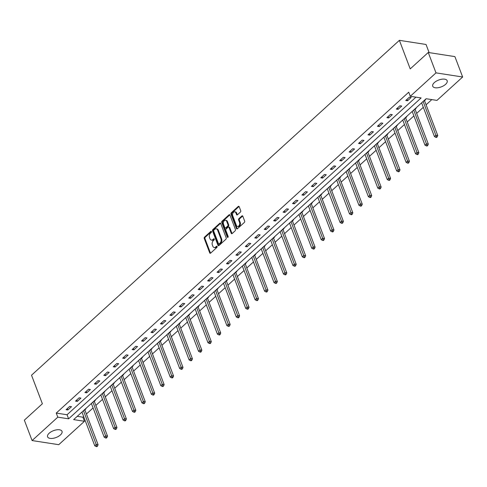<?xml version="1.0" encoding="UTF-8"?>
<svg xmlns="http://www.w3.org/2000/svg" width="487" height="487" viewBox="0 0 487 487"><rect width="100%" height="100%" fill="white"/><g stroke="black" fill="none" stroke-linecap="round" stroke-linejoin="round"><path stroke-width="0.73" d="M211.468 231.575A0.682 0.463 -81.2 0 0 210.841 231.392L204.534 237.132A0.974 0.657 -81.2 0 0 204.242 238.472L209.72 252.887A0.974 0.657 -81.2 0 0 210.165 253.307A0.974 0.657 -81.2 0 0 210.615 253.143L216.922 247.402A0.682 0.463 -81.2 0 0 216.496 246.282L215.68 247.025A3.111 2.106 -81.2 0 1 214.231 247.536A3.111 2.106 -81.2 0 1 212.807 246.191L212.35 244.991A3.111 2.106 -81.2 0 1 213.282 240.7L214.097 239.957A0.682 0.463 -81.2 0 0 213.671 238.837L212.856 239.58A3.111 2.106 -81.2 0 1 211.407 240.091A3.111 2.106 -81.2 0 1 209.982 238.746L209.526 237.546A3.111 2.106 -81.2 0 1 210.451 233.255L211.267 232.512A0.682 0.463 -81.2 0 0 211.468 231.575L205.252 237.242A0.974 0.657 -81.2 0 0 204.966 238.587L210.439 252.997A0.974 0.657 -81.2 0 0 210.548 253.197M445.568 84.342A7.725 3.652 -20.8 0 1 438.057 87.727A7.725 3.652 -20.8 0 1 432.724 86.211A7.725 3.652 -20.8 0 1 434.331 82.601A7.725 3.652 -20.8 0 1 441.837 79.211A7.725 3.652 -20.8 0 1 447.169 80.726A7.725 3.652 -20.8 0 1 445.568 84.342M60.418 434.958A7.725 3.652 -20.8 0 1 52.913 438.343A7.725 3.652 -20.8 0 1 47.58 436.827A7.725 3.652 -20.8 0 1 49.181 433.217A7.725 3.652 -20.8 0 1 56.687 429.826A7.725 3.652 -20.8 0 1 62.019 431.342A7.725 3.652 -20.8 0 1 60.418 434.958M240.426 212.052A0.974 0.657 -81.2 0 0 240.718 210.713L239.184 206.671A0.974 0.657 -81.2 0 0 238.74 206.251A0.974 0.657 -81.2 0 0 238.283 206.409L231.276 212.782A0.974 0.657 -81.2 0 0 230.99 214.128L236.463 228.537A0.974 0.657 -81.2 0 0 236.907 228.957A0.974 0.657 -81.2 0 0 237.364 228.799L244.364 222.419A0.974 0.657 -81.2 0 0 244.657 221.08L242.8 216.198A0.974 0.657 -81.2 0 0 242.356 215.778A0.974 0.657 -81.2 0 0 241.905 215.936L238.904 218.663A0.974 0.657 -81.2 0 0 238.618 220.008L239.537 222.425A2.599 1.759 -81.2 0 1 239.354 225.201A2.599 1.759 -81.2 0 1 237.553 226.443A2.599 1.759 -81.2 0 1 236.359 225.317L232.756 215.832A2.599 1.759 -81.2 0 1 232.938 213.056A2.599 1.759 -81.2 0 1 234.74 211.815A2.599 1.759 -81.2 0 1 235.933 212.941L236.53 214.523A0.974 0.657 -81.2 0 0 236.98 214.944A0.974 0.657 -81.2 0 0 237.431 214.779L240.426 212.052M32.093 440.558L24.35 420.165L42.375 403.76L31.527 375.215L399.383 40.342L410.224 68.892L428.25 52.486L435.993 72.873L462.65 77.001L436.942 100.401L426.137 98.727L73.653 419.611L84.458 421.285L58.75 444.686L32.093 440.558L57.801 417.158L68.606 418.832L421.097 97.948L410.291 96.274L435.993 72.873M410.291 96.274L408.739 92.195L56.249 413.079L57.801 417.158M220.721 223.478A0.974 0.657 -81.2 0 0 220.276 223.058A0.974 0.657 -81.2 0 0 219.82 223.216L212.813 229.596A0.974 0.657 -81.2 0 0 212.527 230.935L217.999 245.345A0.974 0.657 -81.2 0 0 218.444 245.765A0.974 0.657 -81.2 0 0 218.9 245.606L225.901 239.227A0.974 0.657 -81.2 0 0 226.193 237.887L220.721 223.478M222.048 221.189L229.054 214.81A0.974 0.657 -81.2 0 1 229.505 214.651A0.974 0.657 -81.2 0 1 229.949 215.071L235.422 229.48A0.974 0.657 -81.2 0 1 235.136 230.826L232.135 233.553A0.974 0.657 -81.2 0 1 231.684 233.711A0.974 0.657 -81.2 0 1 231.24 233.291L229.018 227.447A0.974 0.657 -81.2 0 0 228.573 227.027A0.974 0.657 -81.2 0 0 228.123 227.185L226.132 229A0.974 0.657 -81.2 0 0 225.84 230.339L228.153 236.426A0.682 0.463 -81.2 0 1 227.326 237.181L221.755 222.529A0.974 0.657 -81.2 0 1 222.048 221.189L222.766 221.299L229.773 214.925L229.054 214.81M429.132 52.62L426.034 44.469L399.383 40.342M56.249 413.079L67.06 414.754L415.941 97.15M67.87 409.981L71.504 406.682L69.702 406.401L66.074 409.707L67.87 409.981L67.328 408.556M77.305 401.391L80.933 398.092L79.138 397.812L75.509 401.118L77.305 401.391L76.763 399.967M86.741 392.802L90.369 389.503L88.573 389.223L84.939 392.528L86.741 392.802L86.199 391.378M96.176 384.213L99.805 380.913L98.003 380.633L94.375 383.939L96.176 384.213L95.635 382.788M105.612 375.623L109.24 372.324L107.438 372.044L103.81 375.349L105.612 375.623L105.07 374.199M115.048 367.034L118.676 363.734L116.874 363.454L113.246 366.76L115.048 367.034L114.506 365.609M124.483 358.45L128.111 355.145L126.31 354.865L122.681 358.17L124.483 358.45L123.942 357.02M133.919 349.861L137.547 346.555L135.745 346.275L132.117 349.581L133.919 349.861L133.377 348.43M143.355 341.271L146.983 337.966L145.181 337.686L141.553 340.991L143.355 341.271L142.813 339.841M152.79 332.682L156.418 329.376L154.616 329.096L150.988 332.402L152.79 332.682L152.248 331.257M162.226 324.092L165.854 320.787L164.052 320.507L160.424 323.812L162.226 324.092L161.684 322.668M171.661 315.503L175.29 312.197L173.488 311.917L169.86 315.223L171.661 315.503L171.12 314.078M181.097 306.913L184.725 303.608L182.923 303.328L179.295 306.633L181.097 306.913L180.555 305.489M190.527 298.324L194.161 295.019L192.359 294.738L188.731 298.044L190.527 298.324L189.991 296.9M199.962 289.735L203.596 286.429L201.795 286.149L198.166 289.455L199.962 289.735L199.42 288.31M209.398 281.145L213.026 277.84L211.23 277.56L207.596 280.865L209.398 281.145L208.856 279.721M218.833 272.556L222.462 269.25L220.666 268.97L217.032 272.276L218.833 272.556L218.292 271.131M228.269 263.966L231.897 260.661L230.095 260.387L226.467 263.686L228.269 263.966L227.727 262.542M237.705 255.377L241.333 252.071L239.531 251.797L235.903 255.097L237.705 255.377L237.163 253.952M247.14 246.787L250.768 243.482L248.967 243.208L245.338 246.507L247.14 246.787L246.599 245.363M256.576 238.198L260.204 234.892L258.402 234.618L254.774 237.918L256.576 238.198L256.034 236.773M266.012 229.608L269.64 226.303L267.838 226.029L264.21 229.328L266.012 229.608L265.47 228.184M275.447 221.019L279.075 217.719L277.273 217.439L273.645 220.739L275.447 221.019L274.905 219.594M284.883 212.429L288.511 209.13L286.709 208.85L283.081 212.149L284.883 212.429L284.341 211.005M294.318 203.84L297.947 200.541L296.145 200.26L292.517 203.56L294.318 203.84L293.777 202.415M303.754 195.25L307.382 191.951L305.58 191.671L301.952 194.977L303.754 195.25L303.212 193.826M313.19 186.661L316.818 183.362L315.016 183.082L311.388 186.387L313.19 186.661L312.648 185.237M322.619 178.072L326.253 174.772L324.452 174.492L320.823 177.798L322.619 178.072L322.084 176.647M332.055 169.482L335.689 166.183L333.887 165.903L330.259 169.208L332.055 169.482L331.513 168.058M341.49 160.893L345.119 157.593L343.323 157.313L339.689 160.619L341.49 160.893L340.949 159.468M350.926 152.309L354.554 149.004L352.758 148.724L349.124 152.029L350.926 152.309L350.384 150.879M360.362 143.72L363.99 140.414L362.188 140.134L358.56 143.44L360.362 143.72L359.82 142.289M369.797 135.13L373.426 131.825L371.624 131.545L367.995 134.85L369.797 135.13L369.256 133.7M379.233 126.541L382.861 123.235L381.059 122.955L377.431 126.261L379.233 126.541L378.691 125.11M388.669 117.951L392.297 114.646L390.495 114.366L386.867 117.671L388.669 117.951L388.127 116.527M398.104 109.362L401.732 106.056L399.93 105.776L396.302 109.082L398.104 109.362L397.562 107.937M407.54 100.772L411.168 97.467L409.366 97.187L405.738 100.492L407.54 100.772L406.998 99.348M77.256 416.33L82.906 417.207L83.648 416.531M86.424 414.005L93.084 407.942M95.854 405.415L102.52 399.352M105.289 396.826L111.955 390.763M114.725 388.236L121.391 382.173M124.161 379.647L130.826 373.584M133.596 371.057L140.262 364.994M143.032 362.468L149.698 356.405M152.468 353.879L159.133 347.815M161.903 345.289L168.569 339.226M171.339 336.7L178.005 330.636M180.774 328.116L187.434 322.047M190.21 319.527L196.87 313.458M199.646 310.937L206.305 304.868M209.081 302.348L215.741 296.279M218.517 293.758L225.177 287.689M227.946 285.169L234.612 279.1M237.382 276.579L244.048 270.51M246.818 267.99L253.483 261.921M256.253 259.401L262.919 253.331M265.689 250.811L272.355 244.742M275.125 242.222L281.79 236.152M284.56 233.632L291.226 227.569M293.996 225.043L300.662 218.98M303.431 216.453L310.091 210.39M312.867 207.864L319.527 201.801M322.303 199.274L328.962 193.211M331.738 190.685L338.398 184.622M341.174 182.095L347.834 176.032M350.61 173.506L357.269 167.443M360.039 164.916L366.705 158.853M369.475 156.327L376.141 150.264M378.91 147.738L385.576 141.674M388.346 139.148L395.012 133.085M397.782 130.559L404.447 124.495M407.217 121.975L413.883 115.906M416.653 113.386L423.319 107.317M426.088 104.796L431.792 99.604M84.933 409.798L85.907 408.91L85.481 408.843M94.368 401.209L95.342 400.32L94.916 400.253M103.804 392.619L104.778 391.731L104.352 391.664M113.234 384.03L114.214 383.141L113.788 383.074M122.669 375.44L123.649 374.552L123.223 374.485M132.105 366.851L133.085 365.962L132.653 365.895M141.54 358.262L142.521 357.373L142.088 357.306M150.976 349.678L151.956 348.783L151.524 348.716M160.412 341.089L161.392 340.194L160.96 340.127M169.847 332.499L170.827 331.604L170.395 331.537M179.283 323.91L180.263 323.015L179.831 322.948M188.719 315.32L189.699 314.425L189.266 314.358M198.154 306.731L199.134 305.836L198.702 305.769M207.59 298.141L208.57 297.247L208.138 297.18M217.025 289.552L217.999 288.657L217.573 288.59M226.461 280.962L227.435 280.068L227.009 280.001M235.891 272.373L236.871 271.478L236.445 271.417M245.326 263.784L246.306 262.895L245.88 262.828M254.762 255.194L255.742 254.305L255.316 254.238M264.197 246.605L265.178 245.716L264.745 245.649M273.633 238.015L274.613 237.126L274.181 237.059M283.069 229.426L284.049 228.537L283.617 228.47M292.504 220.836L293.484 219.947L293.052 219.881M301.94 212.247L302.92 211.358L302.488 211.291M311.376 203.657L312.356 202.769L311.923 202.702M320.811 195.068L321.791 194.179L321.359 194.112M330.247 186.478L331.227 185.59L330.795 185.523M339.683 177.889L340.663 177L340.23 176.933M349.118 169.299L350.092 168.411L349.666 168.344M358.554 160.71L359.528 159.821L359.102 159.754M367.983 152.121L368.963 151.232L368.537 151.165M377.419 143.531L378.399 142.642L377.973 142.575M386.855 134.948L387.835 134.053L387.402 133.986M396.29 126.358L397.27 125.463L396.838 125.396M405.726 117.769L406.706 116.874L406.274 116.807M415.161 109.179L416.142 108.284L415.709 108.217M424.597 100.59L425.577 99.695L425.145 99.628M428.25 52.486L454.907 56.608L462.65 77.001M82.906 417.207L84.458 421.285M67.06 414.754L68.606 418.832M211.407 240.091L212.125 240.201A3.111 2.106 -81.2 0 0 213.574 239.689L212.856 239.58M214.304 239.026L213.574 239.689M214.231 247.536L214.956 247.646A3.111 2.106 -81.2 0 0 216.405 247.134L215.68 247.025M217.129 246.471L216.405 247.134M220.611 223.271A0.974 0.657 -81.2 0 0 220.544 223.326L213.537 229.706A0.974 0.657 -81.2 0 0 213.245 231.045L218.718 245.454A0.974 0.657 -81.2 0 0 218.833 245.661M213.896 230.12A0.682 0.463 -81.2 0 0 213.69 231.057L218.499 243.707A0.682 0.463 -81.2 0 0 219.126 243.89L219.984 243.104A3.111 2.106 -81.2 0 0 220.915 238.813L217.628 230.168A3.111 2.106 -81.2 0 0 216.204 228.823A3.111 2.106 -81.2 0 0 214.755 229.334L213.896 230.12M218.809 243.999L219.527 244.115A0.682 0.463 -81.2 0 0 219.844 243.999L219.126 243.89M216.204 228.823L216.922 228.933A3.111 2.106 -81.2 0 1 218.346 230.278L221.634 238.928A3.111 2.106 -81.2 0 1 220.708 243.22L219.844 243.999M228.573 227.027L229.292 227.143A0.974 0.657 -81.2 0 1 229.742 227.563L231.958 233.407A0.974 0.657 -81.2 0 0 232.068 233.608M228.038 237.272L222.48 222.644L221.755 222.529M226.717 221.384A2.599 1.759 -81.2 0 0 225.524 220.258A2.599 1.759 -81.2 0 0 223.722 221.5A2.599 1.759 -81.2 0 0 223.539 224.276L224.811 227.618A0.974 0.657 -81.2 0 0 225.256 228.038A0.974 0.657 -81.2 0 0 225.706 227.879L227.697 226.065A0.974 0.657 -81.2 0 0 227.983 224.726L226.717 221.384L227.435 221.494A2.599 1.759 -81.2 0 0 226.248 220.374L225.524 220.258M225.256 228.038L225.974 228.147A0.974 0.657 -81.2 0 0 226.425 227.989L225.706 227.879M227.435 221.494L228.707 224.836A0.974 0.657 -81.2 0 1 228.415 226.181L226.425 227.989M222.766 221.299A0.974 0.657 -81.2 0 0 222.48 222.644M234.74 211.815L235.465 211.93A2.599 1.759 -81.2 0 1 236.652 213.05L237.254 214.633A0.974 0.657 -81.2 0 0 237.364 214.834M237.553 226.443L238.271 226.552A2.599 1.759 -81.2 0 0 240.079 225.317A2.599 1.759 -81.2 0 0 240.255 222.541L239.537 222.425M242.69 215.991A0.974 0.657 -81.2 0 0 242.623 216.045L239.628 218.779A0.974 0.657 -81.2 0 0 239.336 220.118L240.255 222.541M239.074 206.464A0.974 0.657 -81.2 0 0 239.007 206.518L232.001 212.898A0.974 0.657 -81.2 0 0 231.709 214.237L237.181 228.647A0.974 0.657 -81.2 0 0 237.291 228.853M81.95 412.057L94.776 445.812L96.286 444.436L98.088 444.716L85.012 410.298A0.992 0.67 98.8 0 1 84.939 409.951L84.902 409.366M96.773 445.995L96.17 446.542L96.889 446.658L97.497 446.104L96.773 445.995L83.46 410.681M96.17 446.542L94.776 445.812M98.088 444.716L97.497 446.104M91.386 403.467L104.212 437.223L105.722 435.847L107.524 436.127L94.448 401.708A0.992 0.67 98.8 0 1 94.375 401.361L94.338 400.777M106.209 437.405L105.606 437.953L106.324 438.069L106.933 437.515L106.209 437.405L92.895 402.092M105.606 437.953L104.212 437.223M107.524 436.127L106.933 437.515M100.821 394.878L113.641 428.633L115.157 427.257L116.959 427.537L103.883 393.119A0.992 0.67 98.8 0 1 103.81 392.772L103.774 392.187M115.644 428.816L115.042 429.364L115.76 429.479L116.369 428.925L115.644 428.816L102.331 393.502M115.042 429.364L113.641 428.633M116.959 427.537L116.369 428.925M110.257 386.288L123.077 420.044L124.593 418.668L126.395 418.948L113.319 384.529A0.992 0.67 98.8 0 1 113.246 384.182L113.209 383.598M125.08 420.226L124.477 420.774L125.196 420.89L125.804 420.336L125.08 420.226L111.766 384.913M124.477 420.774L123.077 420.044M126.395 418.948L125.804 420.336M119.692 377.699L132.513 411.454L134.028 410.078L135.83 410.358L122.754 375.94A0.992 0.67 98.8 0 1 122.681 375.593L122.645 375.008M134.515 411.637L133.913 412.185L134.631 412.3L135.234 411.746L134.515 411.637L121.202 376.323M133.913 412.185L132.513 411.454M135.83 410.358L135.234 411.746M129.128 369.109L141.948 402.865L143.464 401.489L145.266 401.769L132.19 367.35A0.992 0.67 98.8 0 1 132.117 367.003L132.08 366.419M143.951 403.047L143.348 403.601L144.067 403.711L144.669 403.157L143.951 403.047L130.638 367.734M143.348 403.601L141.948 402.865M145.266 401.769L144.669 403.157M138.564 360.52L151.384 394.275L152.9 392.899L154.696 393.179L141.626 358.761A0.992 0.67 98.8 0 1 141.553 358.414L141.516 357.829M153.387 394.458L152.784 395.012L153.502 395.121L154.105 394.567L153.387 394.458L140.073 359.144M152.784 395.012L151.384 394.275M154.696 393.179L154.105 394.567M147.999 351.931L160.82 385.692L162.335 384.31L164.131 384.59L151.061 350.171A0.992 0.67 98.8 0 1 150.988 349.83L150.952 349.24M162.822 385.868L162.22 386.422L162.938 386.532L163.541 385.978L162.822 385.868L149.509 350.555M162.22 386.422L160.82 385.692M164.131 384.59L163.541 385.978M157.429 343.341L170.255 377.102L171.765 375.721L173.567 376.001L160.497 341.582A0.992 0.67 98.8 0 1 160.424 341.241L160.387 340.65M172.258 377.279L171.649 377.833L172.374 377.942L172.976 377.395L172.258 377.279L158.945 341.965M171.649 377.833L170.255 377.102M173.567 376.001L172.976 377.395M166.864 334.752L179.691 368.513L181.201 367.131L183.002 367.411L169.926 332.992A0.992 0.67 98.8 0 1 169.86 332.651L169.817 332.061M181.694 368.689L181.085 369.243L181.809 369.353L182.412 368.805L181.694 368.689L168.38 333.376M181.085 369.243L179.691 368.513M183.002 367.411L182.412 368.805M176.3 326.162L189.126 359.923L190.636 358.548L192.438 358.822L179.362 324.403A0.992 0.67 98.8 0 1 179.295 324.062L179.253 323.478M191.129 360.1L190.52 360.654L191.245 360.764L191.848 360.216L191.129 360.1L177.816 324.786M190.52 360.654L189.126 359.923M192.438 358.822L191.848 360.216M185.736 317.573L198.562 351.334L200.072 349.958L201.874 350.232L188.798 315.813A0.992 0.67 98.8 0 1 188.725 315.473L188.688 314.888M200.565 351.511L199.956 352.064L200.681 352.174L201.283 351.626L200.565 351.511L187.252 316.197M199.956 352.064L198.562 351.334M201.874 350.232L201.283 351.626M195.171 308.983L207.998 342.745L209.507 341.369L211.309 341.643L198.233 307.224A0.992 0.67 98.8 0 1 198.16 306.883L198.124 306.299M210 342.921L209.392 343.475L210.116 343.585L210.719 343.037L210 342.921L196.687 307.607M209.392 343.475L207.998 342.745M211.309 341.643L210.719 343.037M204.607 300.394L217.433 334.155L218.943 332.779L220.745 333.053L207.669 298.634A0.992 0.67 98.8 0 1 207.596 298.294L207.559 297.709M219.43 334.332L218.827 334.886L219.546 334.995L220.154 334.447L219.43 334.332L206.123 299.018M218.827 334.886L217.433 334.155M220.745 333.053L220.154 334.447M214.043 291.804L226.869 325.566L228.379 324.19L230.181 324.464L217.105 290.045A0.992 0.67 98.8 0 1 217.032 289.704L216.995 289.12M228.866 325.742L228.263 326.296L228.981 326.406L229.59 325.858L228.866 325.742L215.552 290.429M228.263 326.296L226.869 325.566M230.181 324.464L229.59 325.858M223.478 283.215L236.305 316.976L237.814 315.6L239.616 315.88L226.54 281.456A0.992 0.67 98.8 0 1 226.467 281.115L226.431 280.53M238.301 317.153L237.699 317.707L238.417 317.816L239.026 317.268L238.301 317.153L224.988 281.839M237.699 317.707L236.305 316.976M239.616 315.88L239.026 317.268M232.914 274.625L245.734 308.387L247.25 307.011L249.052 307.291L235.976 272.866A0.992 0.67 98.8 0 1 235.903 272.525L235.866 271.941M247.737 308.569L247.134 309.117L247.853 309.227L248.461 308.679L247.737 308.569L234.424 273.25M247.134 309.117L245.734 308.387M249.052 307.291L248.461 308.679M242.349 266.036L255.17 299.797L256.686 298.421L258.487 298.701L245.411 264.277A0.992 0.67 98.8 0 1 245.338 263.936L245.302 263.351M257.173 299.98L256.57 300.528L257.288 300.637L257.897 300.089L257.173 299.98L243.859 264.66M256.57 300.528L255.17 299.797M258.487 298.701L257.897 300.089M251.785 257.446L264.605 291.208L266.121 289.832L267.923 290.112L254.847 255.693A0.992 0.67 98.8 0 1 254.774 255.346L254.738 254.762M266.608 291.39L266.005 291.938L266.724 292.048L267.326 291.5L266.608 291.39L253.295 256.071M266.005 291.938L264.605 291.208M267.923 290.112L267.326 291.5M261.221 248.857L274.041 282.618L275.557 281.243L277.353 281.523L264.283 247.104A0.992 0.67 98.8 0 1 264.21 246.757L264.173 246.172M276.044 282.801L275.441 283.349L276.159 283.458L276.762 282.91L276.044 282.801L262.73 247.481M275.441 283.349L274.041 282.618M277.353 281.523L276.762 282.91M270.656 240.268L283.477 274.029L284.992 272.653L286.788 272.933L273.718 238.514A0.992 0.67 98.8 0 1 273.645 238.167L273.609 237.583M285.479 274.211L284.877 274.759L285.595 274.869L286.198 274.321L285.479 274.211L272.166 238.892M284.877 274.759L283.477 274.029M286.788 272.933L286.198 274.321M280.092 231.684L292.912 265.439L294.422 264.064L296.224 264.344L283.154 229.925A0.992 0.67 98.8 0 1 283.081 229.578L283.044 228.993M294.915 265.622L294.312 266.17L295.031 266.279L295.633 265.732L294.915 265.622L281.602 230.302M294.312 266.17L292.912 265.439M296.224 264.344L295.633 265.732M289.522 223.095L302.348 256.85L303.858 255.474L305.659 255.754L292.584 221.335A0.992 0.67 98.8 0 1 292.517 220.988L292.48 220.404M304.351 257.033L303.742 257.58L304.466 257.696L305.069 257.142L304.351 257.033L291.037 221.713M303.742 257.58L302.348 256.85M305.659 255.754L305.069 257.142M298.957 214.505L311.783 248.26L313.293 246.885L315.095 247.165L302.019 212.746A0.992 0.67 98.8 0 1 301.952 212.399L301.91 211.815M313.786 248.443L313.178 248.991L313.902 249.107L314.505 248.553L313.786 248.443L300.473 213.123M313.178 248.991L311.783 248.26M315.095 247.165L314.505 248.553M308.393 205.916L321.219 239.671L322.729 238.295L324.531 238.575L311.455 204.156A0.992 0.67 98.8 0 1 311.388 203.81L311.345 203.225M323.222 239.854L322.613 240.401L323.338 240.517L323.94 239.963L323.222 239.854L309.909 204.54M322.613 240.401L321.219 239.671M324.531 238.575L323.94 239.963M317.828 197.326L330.655 231.082L332.164 229.706L333.966 229.986L320.89 195.567A0.992 0.67 98.8 0 1 320.817 195.22L320.781 194.636M332.658 231.264L332.049 231.812L332.773 231.928L333.376 231.374L332.658 231.264L319.344 195.951M332.049 231.812L330.655 231.082M333.966 229.986L333.376 231.374M327.264 188.737L340.09 222.492L341.6 221.116L343.402 221.396L330.326 186.978A0.992 0.67 98.8 0 1 330.253 186.631L330.216 186.046M342.093 222.675L341.484 223.223L342.209 223.338L342.811 222.784L342.093 222.675L328.78 187.361M341.484 223.223L340.09 222.492M343.402 221.396L342.811 222.784M336.7 180.147L349.526 213.903L351.036 212.527L352.838 212.807L339.762 178.388A0.992 0.67 98.8 0 1 339.689 178.041L339.652 177.457M351.523 214.085L350.92 214.633L351.638 214.749L352.247 214.195L351.523 214.085L338.209 178.772M350.92 214.633L349.526 213.903M352.838 212.807L352.247 214.195M346.135 171.558L358.962 205.313L360.471 203.937L362.273 204.217L349.197 169.799A0.992 0.67 98.8 0 1 349.124 169.452L349.088 168.867M360.958 205.496L360.356 206.044L361.074 206.159L361.683 205.605L360.958 205.496L347.645 170.182M360.356 206.044L358.962 205.313M362.273 204.217L361.683 205.605M355.571 162.968L368.397 196.724L369.907 195.348L371.709 195.628L358.633 161.209A0.992 0.67 98.8 0 1 358.56 160.862L358.523 160.278M370.394 196.906L369.791 197.454L370.51 197.57L371.118 197.016L370.394 196.906L357.081 161.593M369.791 197.454L368.397 196.724M371.709 195.628L371.118 197.016M365.007 154.379L377.827 188.134L379.343 186.758L381.144 187.038L368.069 152.62A0.992 0.67 98.8 0 1 367.995 152.273L367.959 151.688M379.83 188.317L379.227 188.871L379.945 188.98L380.554 188.426L379.83 188.317L366.516 153.003M379.227 188.871L377.827 188.134M381.144 187.038L380.554 188.426M374.442 145.79L387.262 179.545L388.778 178.169L390.58 178.449L377.504 144.03A0.992 0.67 98.8 0 1 377.431 143.683L377.395 143.099M389.265 179.727L388.663 180.281L389.381 180.391L389.99 179.837L389.265 179.727L375.952 144.414M388.663 180.281L387.262 179.545M390.58 178.449L389.99 179.837M383.878 137.2L396.698 170.961L398.214 169.579L400.016 169.86L386.94 135.441A0.992 0.67 98.8 0 1 386.867 135.1L386.83 134.509M398.701 171.138L398.098 171.692L398.816 171.801L399.419 171.247L398.701 171.138L385.387 135.824M398.098 171.692L396.698 170.961M400.016 169.86L399.419 171.247M393.313 128.611L406.134 162.372L407.649 160.99L409.445 161.27L396.375 126.851A0.992 0.67 98.8 0 1 396.302 126.51L396.266 125.92M408.136 162.548L407.534 163.102L408.252 163.212L408.855 162.664L408.136 162.548L394.823 127.235M407.534 163.102L406.134 162.372M409.445 161.27L408.855 162.664M402.749 120.021L415.569 153.782L417.085 152.407L418.881 152.681L405.811 118.262A0.992 0.67 98.8 0 1 405.738 117.921L405.701 117.33M417.572 153.959L416.969 154.513L417.688 154.623L418.29 154.075L417.572 153.959L404.259 118.645M416.969 154.513L415.569 153.782M418.881 152.681L418.29 154.075M412.185 111.432L425.005 145.193L426.515 143.817L428.317 144.091L415.247 109.672A0.992 0.67 98.8 0 1 415.174 109.332L415.137 108.747M427.008 145.37L426.405 145.923L427.123 146.033L427.726 145.485L427.008 145.37L413.694 110.056M426.405 145.923L425.005 145.193M428.317 144.091L427.726 145.485M421.614 102.842L434.441 136.603L435.95 135.228L437.752 135.502L424.676 101.083A0.992 0.67 98.8 0 1 424.609 100.742L424.567 100.158M436.443 136.78L435.835 137.334L436.559 137.444L437.162 136.896L436.443 136.78L423.13 101.466M435.835 137.334L434.441 136.603M437.752 135.502L437.162 136.896M211.425 231.483L210.841 231.392M217.086 246.373L216.496 246.282M214.256 238.928L213.671 238.837M210.439 252.997L209.72 252.887M204.966 238.587L204.242 238.472M205.252 237.242L204.534 237.132M218.718 245.454L217.999 245.345M213.245 231.045L212.527 230.935M213.537 229.706L212.813 229.596M220.544 223.326L219.82 223.216M220.708 243.22L219.984 243.104M221.634 238.928L220.915 238.813M218.346 230.278L217.628 230.168M231.958 233.407L231.24 233.291M229.742 227.563L229.018 227.447M228.019 237.291L227.326 237.181M228.415 226.181L227.697 226.065M228.707 224.836L227.983 224.726M237.254 214.633L236.53 214.523M236.652 213.05L235.933 212.941M239.336 220.118L238.618 220.008M239.628 218.779L238.904 218.663M242.623 216.045L241.905 215.936M237.181 228.647L236.463 228.537M231.709 214.237L230.99 214.128M232.001 212.898L231.276 212.782M239.007 206.518L238.283 206.409M85.012 410.298L84.044 410.145M84.939 409.951L84.361 409.859M94.448 401.708L93.48 401.556M94.375 401.361L93.796 401.27M103.883 393.119L102.915 392.966M103.81 392.772L103.232 392.686M113.319 384.529L112.351 384.377M113.246 384.182L112.667 384.097M122.754 375.94L121.787 375.787M122.681 375.593L122.097 375.507M132.19 367.35L131.222 367.198M132.117 367.003L131.533 366.918M141.626 358.761L140.658 358.609M141.553 358.414L140.968 358.329M151.061 350.171L150.093 350.025M150.988 349.83L150.404 349.739M160.497 341.582L159.529 341.436M160.424 341.241L159.839 341.15M169.926 332.992L168.965 332.846M169.86 332.651L169.275 332.56M179.362 324.403L178.4 324.257M179.295 324.062L178.711 323.971M188.798 315.813L187.836 315.667M188.725 315.473L188.146 315.381M198.233 307.224L197.265 307.078M198.16 306.883L197.582 306.792M207.669 298.634L206.701 298.488M207.596 298.294L207.018 298.202M217.105 290.045L216.137 289.899M217.032 289.704L216.453 289.613M226.54 281.456L225.572 281.309M226.467 281.115L225.889 281.023M235.976 272.866L235.008 272.72M235.903 272.525L235.324 272.434M245.411 264.277L244.444 264.131M245.338 263.936L244.76 263.844M254.847 255.693L253.879 255.541M254.774 255.346L254.19 255.255M264.283 247.104L263.315 246.952M264.21 246.757L263.625 246.666M273.718 238.514L272.75 238.362M273.645 238.167L273.061 238.076M283.154 229.925L282.186 229.773M283.081 229.578L282.497 229.487M292.584 221.335L291.622 221.183M292.517 220.988L291.932 220.897M302.019 212.746L301.057 212.594M301.952 212.399L301.368 212.308M311.455 204.156L310.493 204.004M311.388 203.81L310.803 203.718M320.89 195.567L319.929 195.415M320.817 195.22L320.239 195.129M330.326 186.978L329.358 186.825M330.253 186.631L329.675 186.545M339.762 178.388L338.794 178.236M339.689 178.041L339.11 177.956M349.197 169.799L348.229 169.646M349.124 169.452L348.546 169.366M358.633 161.209L357.665 161.057M358.56 160.862L357.982 160.777M368.069 152.62L367.101 152.468M367.995 152.273L367.417 152.188M377.504 144.03L376.536 143.878M377.431 143.683L376.847 143.598M386.94 135.441L385.972 135.295M386.867 135.1L386.282 135.009M396.375 126.851L395.407 126.705M396.302 126.51L395.718 126.419M405.811 118.262L404.843 118.116M405.738 117.921L405.154 117.83M415.247 109.672L414.279 109.526M415.174 109.332L414.589 109.24M424.676 101.083L423.714 100.937M424.609 100.742L424.025 100.651"/></g></svg>
